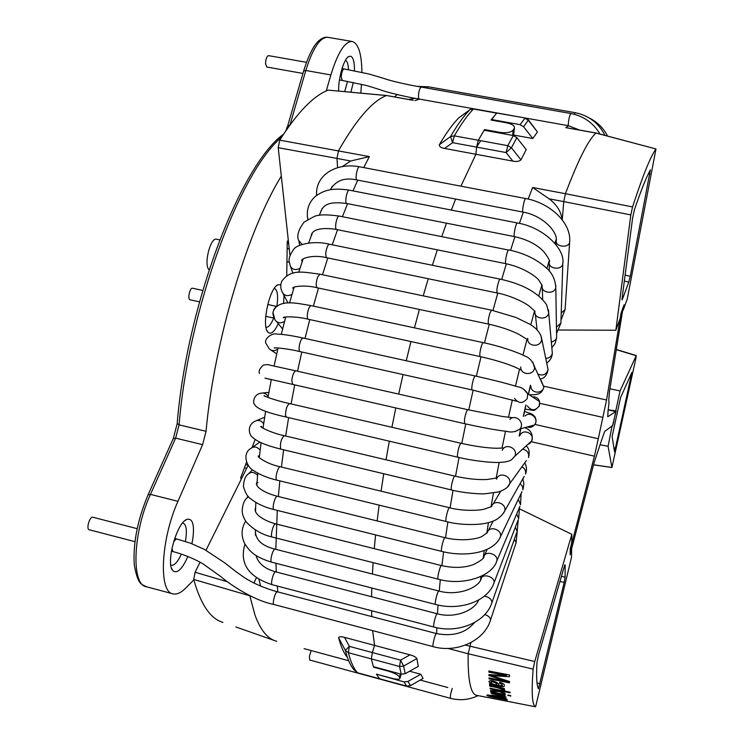 <?xml version="1.0" encoding="UTF-8"?>
<svg xmlns="http://www.w3.org/2000/svg" width="744" height="744" viewBox="0 0 744 744"><rect width="100%" height="100%" fill="white"/><g stroke="black" fill="none" stroke-linecap="round" stroke-linejoin="round"><path stroke-width="1.12" d="M306.472 62.31L268.51 55.633C266.752 56.284 265.766 58.953 265.543 63.659L266.826 67.025L302.929 73.442M202.731 290.43L192.538 288.226C189.832 287.407 187.274 299.553 190.111 299.795L199.504 301.85M137.147 528.668L92.814 517.22C89.689 516.15 85.904 529.3 89.224 529.756L134.924 541.651M286.952 261.711L289.36 262.214M287.156 248.505L289.258 248.942M287.231 243.334L288.681 243.632M288.3 240.2L287.258 241.447L286.738 275.736M287.733 240.889L287.686 243.428M244.432 467.809L246.645 468.348M245.65 464.572L248.022 465.149M246.506 462.312L240.61 477.936L241.251 479.22M255.164 439.379L252.095 447.497M219.722 239.875L216.569 239.215C210.301 237.159 203.438 265.217 209.12 269.756M283.613 303.413L284.041 295.48M280.823 284.729L277.931 284.747C269.365 287.947 261.302 326.123 267.905 332.149C270.9 334.856 274.35 332.047 278.256 323.705M276.963 305.886C278.34 295.694 277.466 289.825 274.35 288.3M265.989 327.323L266.036 327.323C268.547 327.49 271.104 324.393 273.708 318.051M191.896 543.725L192.752 539.316C194.668 524.659 192.668 518.019 186.772 519.405L186.428 519.582C176.458 523.72 165.745 563.124 172.655 570.453C176.979 574.219 182.066 569.532 187.916 556.41M185.377 541.409L185.768 539.251C187.107 529.802 186.177 524.39 182.968 523.032L182.624 522.986M170.813 565.142L171.269 565.301C174.477 565.57 177.853 561.822 181.415 554.048M354.469 70.847C354.572 62.422 353.335 57.548 350.787 56.228L348.722 56.507C343.886 58.804 338.39 77.497 338.613 91.038M348.462 69.713C348.257 64.263 347.271 61.11 345.476 60.255M344.714 91.605L347.495 81.394M350.917 92.182L353.27 82.51M193.831 579.883L185.795 588.011C181.108 592.736 176.867 594.689 173.082 593.879C158.398 592.531 160.695 539.502 177.965 501.316L202.591 444.661L206.042 431.306C214.3 340.938 247.296 231.384 281.316 176.086M326.281 90.945L330.866 74.939C337.729 52.61 344.816 41.459 352.144 41.469C358.403 43.338 361.658 53.642 361.909 72.373M361.472 84.267L360.84 93.112M355.892 671.962L357.622 672.827L354.553 670.4C350.824 666.447 347.746 659.77 345.328 650.358L349.336 646.378L348.359 652.711L345.328 650.358L338.613 637.673C339.097 636.529 341.078 636.427 344.556 637.376L374.595 645.401L372.632 630.633L374.595 645.401L410.009 654.86C413.543 655.771 415.822 657.017 416.854 658.589L403.583 666.038L399.537 666.494L400.588 660.133L403.592 666.038L405.22 673.683L401.23 674.185L399.537 666.494L371.33 658.896L372.344 652.553L371.33 658.896L373.544 667.163L388.461 671.19C394.562 673.078 398.226 675.013 399.435 677.021L399.853 678.165L401.072 674.148M379.738 678.807L357.743 672.818M401.23 674.185L373.386 666.652L371.33 658.896L348.359 652.711C350.759 662.141 353.8 668.828 357.511 672.762L379.524 678.751L376.445 674.129L391.13 678.119C396.617 679.542 399.547 679.635 399.909 678.398L399.853 678.165M513.434 135.566L514.411 128.033C514.746 125.727 512.077 123.988 506.394 122.797L490.984 120.026L496.89 112.939L525.245 118.008L473.463 108.987C467.558 115.097 461.168 124.053 454.296 135.854L452.575 142.681L450.538 136.571L454.296 135.854L478.308 140.263L484.549 129.568L500.163 132.404C506.664 133.25 511.007 132.451 513.202 130.023L512.616 135.417M514.216 128.414L513.202 130.023M491.319 120.091L496.574 113.116L473.463 108.987L469.994 109.656M513.304 135.538L507.799 145.675L478.308 140.263L476.588 147.107L475.918 154.268L476.588 147.107L478.308 140.263L484.13 130.237L513.304 135.538L516.848 137.677L511.435 147.758L506.097 152.557L507.799 145.675L511.435 147.758L520.949 159.858C519.228 161.429 516.531 161.848 512.858 161.123L475.918 154.268L460.927 186.177L475.918 154.268L444.587 148.447C440.941 147.814 439.183 146.577 439.313 144.736L450.538 136.58C457.421 124.825 463.819 115.915 469.743 109.833L458.862 117.812M439.313 144.736C446.307 132.851 452.826 123.876 458.871 117.794M258.884 579.13L260.66 586.226M256.475 577.549L253.909 583.119M249.817 595.758L193.719 579.464L195.086 572.248L200.099 562.157M206.004 550.253L248.143 465.326M342.612 166.396L350.647 161.02L369.349 156.603L363.714 167.595M411.581 100.059L386.573 95.511L328.197 90.126L386.396 95.548C372.288 101.11 356.329 119.514 338.501 150.772L336.958 158.407L337.609 167.54M328.197 90.126C313.503 95.762 297.349 112.437 279.744 140.151L369.349 156.603M289.955 255.369L278.219 147.712L279.744 140.151M193.719 579.464C200.713 604.416 210.431 618.729 222.884 622.403M251.137 596.381L249.882 596.046L255.071 615.344C260.586 630.14 267.542 638.705 275.931 641.04L276.731 641.254M347.439 657.445C343.886 653.353 340.947 646.769 338.613 637.673M344.556 637.376L349.336 646.378L372.344 652.553L374.595 645.401L372.344 652.553L400.588 660.133L410.009 654.86M484.549 129.568L484.474 130.302M371.758 616.59L371.6 610.722L371.758 616.59M371.572 596.735L371.777 588.002L371.572 596.735M372.391 574.024L373.116 562.641L372.391 574.024M374.241 548.663L375.581 534.908L374.241 548.663M377.143 520.93L379.133 505.139L377.143 520.93M381.077 491.18L383.737 473.751L381.077 491.18M386.024 459.801L389.307 441.183L386.024 459.801M391.921 427.27L395.78 407.945L391.921 427.27M398.7 394.088L403.034 374.558L398.7 394.088M406.252 360.766L410.948 341.552L406.252 360.766M414.464 327.853L419.402 309.448L414.464 327.853M423.215 295.861L428.237 278.73L423.215 295.861M432.366 265.273L437.323 249.844L432.366 265.273M441.787 236.546L446.493 223.181L441.787 236.546M451.348 210.068L455.626 199.067L451.348 210.068M480.68 140.7L476.532 147.098M491.003 691.753L490.91 692.246L505.306 695.073L505.185 694.543L490.77 691.706L490.91 692.246M502.135 688.628L504.348 689.056L504.283 688.395L489.654 685.531L489.747 686.266C494.899 686.963 499.057 688.042 502.219 689.483L504.162 690.06L504.06 690.572L504.776 690.032L502.135 688.628L502.228 688.116L504.293 688.516M491.384 683.466L491.282 683.969L489.45 683.783L489.543 684.592C494.509 684.871 505.148 688.405 504.367 685.391C504.441 684.257 502.888 683.215 499.708 682.257L499.429 683.066L502.321 684.852C502.498 685.754 501.298 685.922 498.731 685.373C500.266 683.429 490.296 678.454 488.929 681.746L491.282 683.969M490.975 682.016L491.617 681.197C495.002 681.736 496.76 682.834 496.88 684.489L496.778 685.001C496.676 683.364 494.918 682.267 491.514 681.699L490.91 682.332C491.338 683.541 493.291 684.424 496.778 685.001M489.608 683.783L502.674 686.201M489.645 684.089L489.543 684.592M490.928 695.454L491.003 695.473C487.925 694.924 486.548 694.887 486.864 695.361C488.027 696.71 500.461 698.625 507.241 700.076L505.334 699.49L507.092 699.369C506.599 698.244 492.165 695.37 492.584 696.496L488.827 695.761L490.873 695.761M505.427 698.979L505.334 699.49M491.375 693.073L491.291 693.51C497.011 694.394 501.279 695.454 504.079 696.682L491.924 695.175C499.084 696.868 503.837 697.537 506.19 697.202L503.642 695.482M564.789 564.863L538.572 654.794L536.973 662.393C536.192 676.733 536.684 685.54 538.451 688.814L564.203 582.338L565.096 577.139L561.357 576.423M423.085 678.426L410.39 685.698L423.085 678.426L420.788 674.25L407.945 681.439L404.02 681.932L376.734 674.213M406.754 686.154L410.4 685.577L407.945 681.439M489.152 677.933L489.068 678.872L509.482 682.843L509.463 681.504L491.849 675.729L491.961 675.226L505.111 675.998M491.849 675.729L509.454 676.715L509.482 674.975L488.817 670.995L488.836 672.12L506.404 675.515L488.892 674.594L488.92 675.571L506.153 681.234L489.013 677.905L489.068 678.872M488.938 671.014L488.938 671.627L506.506 675.013L506.404 675.515M489.013 674.603L506.255 680.732L506.153 681.234M489.171 678.37L509.473 682.322M616.525 349.541L636.25 355.558L635.85 358.571L611.912 467.511L593.554 464.805M569.932 128.396L565.738 127.643L568.621 125.745M565.738 127.643L595.953 133.055L655.985 148.967L627.266 298.967L623.174 310.183L624.077 304.817L621.045 313.112L620.143 318.506L615.855 330.252L630.819 214.904L632.549 206.934L565.431 193.71C578.088 160.23 588.262 140.012 595.953 133.055L596.214 133.12M562.027 219.545C561.246 211.742 556.949 204.842 549.119 198.825L532.63 187.507L528.147 199.067M520.949 159.858L526.24 149.6L516.848 137.677M491.375 119.505L520.093 124.667L524.948 118.184L528.352 120.314L537.447 131.986L528.445 119.97L523.59 126.768L520.093 124.667M523.59 126.768L532.816 138.523L513.639 135.045M416.854 658.589L418.295 666.382L405.22 673.683M447.99 648.433L468.153 653.762L470.943 642.593M519.805 508.97L571.838 534.332L534.731 661.537L533.113 669.107L468.153 653.762M571.838 534.332L571.708 542.981L570.22 548.672L570.136 554.745L571.569 549.091M571.615 549.109L571.485 557.33L535.587 706.8C532.155 705.563 531.337 692.999 533.113 669.107M532.63 187.507L565.431 193.71L563.757 201.605L549.119 198.825M620.58 397.529L612.117 436.579L614.581 452.008L631.898 372.372L620.58 397.529M636.25 355.558L620.059 390.953L609.941 388.777M622.486 299.051L628.764 282.125L630.242 276.359L650.386 169.799C646.164 177.528 640.835 190.892 634.39 209.873L632.623 217.908L622.058 298.381L622.031 299.962L622.486 299.051L621.993 298.902M565.096 577.13L565.152 564.919M500.042 698.439L494.574 696.933C497.717 696.896 501.233 697.584 505.13 699.007L500.042 698.439M499.596 682.583L502.321 684.852M489.822 685.568L489.85 685.754C494.993 686.461 499.15 687.53 502.321 688.972L501.772 689.883L504.06 690.572M490.24 688.265L497.717 690.265L497.624 690.776L490.491 690.544L490.659 691.26L499.419 691.567L505.064 693.966L504.916 693.213L498.787 690.581L498.889 690.069L510.114 692.273M490.705 690.553L499.512 691.055L504.944 693.371M489.022 675.068L488.92 675.571M488.938 671.627L488.836 672.12M489.85 685.754L489.747 686.266M490.259 688.377L490.156 688.888L495.895 690.014L495.997 689.502M495.895 690.014L497.624 690.776M490.752 690.748L490.659 691.26M499.512 691.055L499.419 691.567M498.787 690.581L510.179 692.813L510.096 692.162L490.045 688.228L490.156 688.888M510.756 696.151L510.644 695.612L507.845 695.063L510.756 696.151M508.059 695.11L507.966 695.603M503.567 695.882L491.291 693.51M535.578 706.8L476.541 695.324C473.165 694.673 470.766 689.595 469.343 680.081C468.385 673.497 467.995 664.727 468.153 653.771M624.337 281.037L628.764 282.116M632.549 206.934C642.639 176.049 650.423 156.742 655.892 149.042M615.855 330.252L558.911 330.001M600.278 444.782L608.081 446.298L611.912 467.511M608.081 446.298L612.08 425.949M612.47 426.033L616.116 410.995L608.155 409.758M615.66 411.293L620.059 390.953M615.669 448.334L613.893 447.776M630.456 375.488L631.451 375.618M409.6 671.237L420.788 674.25M532.816 138.523L537.447 131.986M404.02 681.932L406.55 686.108L379.524 678.751L376.641 674.501M562.25 219.833L563.757 201.605M623.416 307.337L620.617 315.94L606.565 400.002L598.278 438.746L594.437 456.174L570.574 548.189L570.509 552.476L570.983 551.351L594.131 462.61L601.598 440.16L604.658 431.474L612.758 425.447L613.289 423.606L615.772 411.599L607.736 416.77L608.118 409.991C609.001 404.252 609.197 401.081 608.722 400.467L609.438 391.725L623.174 307.291M615.772 411.599L608.127 409.907L615.772 411.599M311.169 650.572L309.439 656.115L309.662 660.002L450.325 698.291C459.932 700.783 469.204 699.89 478.122 695.631M452.222 688.395L450.538 694.431L450.325 698.291M417.44 86.406L428.209 86.769L427.037 88.108M428.209 86.769L575.196 112.697L574.303 114.278M418.509 97.985L419.123 99.045C408.14 97.334 385.857 92.144 380.519 89.829L367.006 85.625L342.24 80.436L341.245 77.078C341.589 72.335 342.528 69.62 344.072 68.922L368.931 74L384.276 78.548C391.372 81.17 408.902 85.021 421.169 87.076C419.253 88.955 418.37 92.591 418.509 97.985M421.169 87.076L570.862 113.516C569.523 115.553 568.649 119.282 568.239 124.704L568.518 125.727L579.483 130.033M484.8 614.525C488.529 615.846 490.436 617.669 490.529 619.994L490.268 620.775M514.374 539.214L516.094 542.683L515.834 543.492M256.094 555.536C258.131 563.348 264.697 568.797 275.782 571.885C273.634 571.057 270.016 584.57 272.341 584.756L433.947 627.034C457.83 633.739 485.832 622.384 491.905 602.64L491.551 603.626M275.782 571.885L437.24 613.763C435.984 613.158 432.515 627.09 433.947 627.034M484.335 596.158C489.152 597.079 491.682 599.236 491.905 602.64L516.801 532.341M515.341 527.282L517.154 531.346L518.289 519.693M255.359 530.5C255.266 539.716 261.869 545.938 275.168 549.165C272.964 548.319 269.347 561.999 271.737 562.194L435.603 604.463C459.736 611.075 487.925 601.385 494.016 582.84L493.542 584.087M275.168 549.165L438.904 591.034C437.602 590.42 434.133 604.519 435.603 604.463M438.904 591.034C457.988 596.372 478.364 587.816 481.108 579.064C481.954 572.778 495.448 576.702 494.016 582.84L518.168 519.898M516.671 513.955L518.642 518.661L519.544 507.148M248.487 496.648L246.245 498.564C243.837 501.363 242.47 505.474 242.153 510.896C242.442 515.174 243.995 519.08 246.822 522.604C254.113 530.072 262.595 534.88 272.295 537.047L438.207 579.167C463.503 586.365 492.761 576.005 496.871 560.79L496.22 562.352M255.638 507.687C252.662 514.03 264.538 520.902 275.708 523.869C273.429 523.023 269.839 536.852 272.295 537.047M275.708 523.869L441.508 565.589C440.178 564.966 436.7 579.223 438.207 579.167M441.508 565.589C453.738 568.295 464.47 567.923 473.705 564.473C480.801 560.762 484.177 558.233 483.851 556.893C485.004 549.983 498.592 554.038 496.871 560.79L519.907 506.301M518.308 499.336L520.549 504.776L521.116 493.458M256.345 484.111L256.931 483.749M257.591 475.304C254.085 471.77 250.793 471.501 247.706 474.486C245.148 476.523 243.725 480.54 243.437 486.529C245.353 493.133 247.817 497.243 250.83 498.871C256.922 503.725 264.659 507.296 274.034 509.584L441.759 551.406C466.293 557.609 494.221 552.513 500.442 536.74L499.531 538.684M258.103 482.558C255.936 482.447 255.862 483.888 257.908 486.901C261.981 490.845 268.482 493.979 277.41 496.295C275.066 495.448 271.532 509.398 274.034 509.584M277.41 496.295L445.061 537.717C443.684 537.084 440.225 551.471 441.759 551.406M445.061 537.717C464.73 542.32 480.392 537.912 482.224 536.257L487.348 532.667C488.836 525.245 502.46 529.458 500.442 536.74L521.944 491.728M520.158 483.554L522.511 486.418L522.855 489.831L523.916 484.214L522.911 478.662M260.14 450.157C257.089 446.577 253.871 446.075 250.486 448.641C242.274 453.71 246.338 466.953 253.751 470.701C260.047 474.839 267.793 478.001 276.982 480.168L277.103 480.178M280.33 466.776L280.302 466.767C277.921 465.893 274.424 479.982 276.982 480.168L446.316 521.553M259.358 457.03L258.559 455.923C255.657 455.998 267.496 464.461 280.302 466.767L449.516 507.752C448.111 507.129 444.67 521.618 446.242 521.553C460.499 525.441 479.796 525.115 487.794 522.762C495.513 521.163 501.149 517.238 504.702 510.998L503.363 513.434M491.57 506.673C493.449 498.852 507.055 503.316 504.702 510.998L524.176 476.411M521.935 466.739C524.892 468.478 526.092 470.896 525.524 474.012C527.003 470.264 526.743 466.534 524.753 462.824M263.655 423.764C261.246 420.425 258.308 419.616 254.857 421.318C246.208 425.745 249.491 435.975 252.728 437.416C257.136 441.704 266.594 445.628 281.111 449.19L451.608 489.989C463.568 493.179 481.582 494.183 484.577 493.811L498.592 491.961C505.074 489.617 508.729 486.948 509.566 483.944L507.529 486.976M284.394 435.714L284.357 435.705C281.269 438.467 280.014 442.81 280.59 448.744L281.111 449.19M262.409 427.772L261.218 426.386C258.317 426.21 270.825 432.934 284.357 435.705L454.844 476.113C453.635 475.5 450.538 487.366 451.32 489.589L451.608 489.989M496.518 479.183C498.899 471.147 512.346 476.039 509.566 483.944L526.343 460.61M522.586 449.162C527.236 450.204 529.216 453.003 528.528 457.56C529.868 452.101 529.068 448.223 526.138 445.926M268.128 396.478C266.529 393.836 264.26 392.72 261.33 393.13C252.504 394.301 253.007 404.383 254.625 404.383C256.141 408.437 266.733 412.688 286.394 417.114L457.783 457.197C473.435 461.048 493.114 463.001 500.675 462.377C505.976 462.015 509.584 461.141 511.5 459.764L514.922 456.137L511.639 459.671M265.673 396.524L264.334 395.603C261.739 395.473 276.489 400.83 289.556 403.564C287.054 405.192 285.696 409.116 285.491 415.329L286.394 417.114M289.556 403.564L460.973 443.266C459.271 445.135 458.081 449.209 457.383 455.486L457.783 457.197M502.219 450.371C505.464 442.457 518.391 448.316 514.922 456.137L531.755 440.82L529.774 443.452L527.719 444.494M519.898 435.463C522.939 428.088 535.01 433.51 531.755 440.82C533.271 434.543 530.974 430.162 524.883 427.679M265.933 378.389L267.133 378.603M259.544 373.442C258.363 371.34 259.591 368.587 263.218 365.202C266.306 364.467 268.538 364.458 269.905 365.174L295.814 370.828C293.861 371.637 292.522 374.902 291.788 380.603L292.736 384.416L464.684 423.68C482.084 427.595 496.22 430.172 507.101 431.408C511.454 432.664 515.713 431.883 519.861 429.074L515.174 431.557M295.814 370.828L467.818 409.712C466.534 410.707 465.409 414.11 464.433 419.923L464.684 423.68M509.817 419.384C515.601 413.59 525.292 422.657 519.991 428.925L534.415 425.019C532.471 427.149 530.109 427.809 527.329 426.991M525.041 416.008C530.435 410.614 539.484 419.039 534.527 424.871L534.545 424.871C536.498 422.611 536.554 419.811 534.704 416.473C531.56 413.72 533.811 414.603 524.52 411.469M275.457 347.876L274.406 348.08C272.183 347.281 287.249 348.406 300.065 351.624C299.051 351.122 298.818 349.038 299.386 345.356C300.371 340.761 301.59 338.315 303.041 338.009C291.388 335.507 282.785 334.214 277.242 334.13C271.839 332.419 264.287 338.929 265.673 342.882L269.282 348.927C271.978 351.122 274.815 351.168 277.81 349.066M303.041 338.009L475.277 375.99C474.347 376.427 473.37 379.003 472.338 383.718C471.659 387.485 471.612 389.568 472.198 389.968L516.345 401.193M523.534 389.093L527.673 393.725L527.31 398.375C523.013 403.834 518.763 403.843 514.55 398.403M532.444 396.877C535.996 396.664 538.377 398.226 539.577 401.583L539.242 405.908C535.252 410.995 531.281 410.995 527.347 405.917M284.971 317.111L283.641 317.762C280.86 316.814 295.201 315.875 308.267 319.241C306.984 318.293 306.937 315.363 308.118 310.462C309.095 307.281 310.108 305.672 311.132 305.635C297.712 303.524 278.061 298.074 272.946 312.21L274.899 319.678C277.382 323.184 280.609 323.742 284.58 321.362M311.132 305.635L483.228 342.64C482.586 342.77 481.814 344.481 480.912 347.774C479.741 352.814 479.508 355.762 480.215 356.599C494.016 359.705 505.474 363.137 514.588 366.904L520.846 369.842M532.76 362.03L534.592 367.927C533.513 375.98 520.344 375.05 520.744 366.969M541.232 380.696L543.799 386.927C542.813 394.441 530.528 393.539 530.891 385.997M293.899 287.919L292.987 288.356C290.876 286.905 303.915 284.366 317.186 287.788C315.698 286.115 315.893 282.46 317.762 276.796L319.957 274.211C303.171 272.099 291.127 268.621 281.827 281.139C280.367 284.719 280.423 288.216 281.995 291.639C284.041 295.805 287.379 296.707 292.001 294.354M319.957 274.211L491.542 310.183L489.943 312.973C488.269 318.851 487.822 322.561 488.594 324.105C500.61 326.783 510.812 330.243 519.2 334.502L527.198 339.469M540.888 335.609L541.632 339.571C540.795 347.959 526.547 346.658 527.794 338.325M547.212 365.602L548.068 369.591C546.403 374.539 543.074 376.073 538.089 374.186M302.306 261.311C298.558 259.284 311.736 253.927 326.69 257.731C325.072 255.043 325.537 250.849 328.076 245.139L329.359 244.209C313.856 240.2 296.27 244.618 293.741 249.314C286.375 259.758 289.89 261.916 289.983 265.097C291.602 269.468 294.931 270.574 299.962 268.417M302.455 260.856L302.111 260.335M329.359 244.209L500.08 279.121L499.205 280.172C497.113 286.142 496.443 290.411 497.206 292.987C510.077 295.266 525.478 302.854 529.505 306.398L534.824 311.15M548.467 309.839L548.709 312.833C547.584 320.859 533.374 319.092 534.992 311.15M552.076 350.396L552.336 353.316C551.462 356.525 549.249 358.227 545.678 358.422M339.19 216.067L508.44 250.031C506.869 251.156 504.497 263.878 505.901 263.692L336.623 229.515C334.354 229.496 336.344 217.062 338.762 216.141L339.19 216.067C326.672 214.346 318.32 214.495 314.126 216.532L304.082 222.149C298.465 229.719 296.623 235.755 298.549 240.256L302.036 244.469M555.768 285.194L555.796 287.491C554.531 295.024 540.404 293.024 542.218 285.584L539.047 280.507C538.089 278.33 525.701 267.942 505.901 263.692M556.596 335.516L556.633 337.739L555.545 339.999L551.351 342.342M320.404 212.654C323.705 202.024 333.917 201.996 346.778 203.493C344.351 203.484 346.955 189.441 349.289 190.157L349.289 190.157C330.736 187.302 323.528 190.976 316.228 195.709C309.467 201.252 306.556 208.46 307.495 217.341L307.979 219.229M517.471 223.061L517.312 222.949C515.936 222.41 513.053 236.769 514.56 236.62C526.901 239.429 536.536 244.311 543.464 251.277C548.263 257.471 550.225 261.014 549.36 261.897C547.463 268.733 561.478 270.863 562.799 263.925L560.902 323.073L556.456 327.118M562.864 262.139L562.799 263.925C565.58 249.035 543.427 227.236 517.312 222.949L349.289 190.157M560.957 321.334L560.902 323.073L556.559 333.489M565.189 308.128L565.096 309.504L561.227 313.01M174.71 538.368L190.538 543.204L204.368 549.379L224.846 562.92C230.928 567.542 231.179 568.388 244.692 577.818C253.992 583.668 264.92 588.346 277.475 591.833C275.401 591.015 271.793 604.342 274.043 604.528C250.719 599.841 224.976 580.525 221.359 576.991L202.861 563.757C193.645 558.493 183.675 554.429 172.934 551.555L171.911 548.495M176.468 538.823L173.612 541.744M276.34 306.361L273.736 309.644M272.853 313.475L273.959 318.107M277.475 591.833L436.496 633.581C435.287 632.986 431.846 646.731 433.222 646.676C456.835 653.418 484.502 640.751 490.529 619.994L516.094 542.683L517.35 530.751M316.591 195.43C315.149 174.58 336.874 162.387 359.51 166.786C357.232 166.098 354.711 179.983 357.101 180.02L523.051 212.096C542.59 215.435 557.479 231.589 556.326 240.34C554.419 246.497 568.295 248.701 569.616 242.432L565.096 309.504L560.995 320.246M359.51 166.786L525.738 198.564C524.399 198.043 521.581 212.254 523.051 212.096M569.709 241.037L569.616 242.432C571.876 223.367 550.374 202.907 525.738 198.564M202.591 444.661L175.631 438.142L150.474 494.388C132.832 532.286 131.037 585.202 146.438 586.756C141.286 583.854 138.124 585.547 134.273 564.994C132.925 543.362 137.528 519.944 148.103 494.741L150.474 494.388L177.965 501.316M206.042 431.306L179.09 424.852L175.631 438.142L173.259 438.588L148.196 494.528M283.613 134.115L283.222 134.459C240.405 165.391 186.772 304.891 177.193 423.457L179.09 424.852C188.418 309.281 239.875 171.678 281.697 137.063M285.798 130.842L287.751 125.652L289.723 125.262M330.866 74.939L305.812 70.494L303.654 70.95L287.798 125.494M328.02 37.34L327.741 37.293C320.05 37.209 312.74 48.276 305.812 70.494L290.021 124.843M500.163 132.404L500.089 133.139M444.587 148.447L452.575 142.681L506.097 152.557L512.858 161.123M195.086 572.248L227.515 581.78M357.752 180.141L352.963 190.873M347.597 203.661L342.426 216.709M337.562 229.701L332.224 244.795M327.806 257.963L322.487 274.741M318.488 288.058L313.373 306.119M309.774 319.567L305.012 338.446M301.804 352.005L297.535 371.219M294.717 384.862L291.053 403.908M288.626 417.635L285.659 436.021M283.65 449.804L281.409 467.037M279.846 480.866L278.349 496.527M277.279 510.393L275.819 549.332M275.968 563.282L276.303 572.024M277.279 586.049L277.884 591.945M350.647 161.02L336.958 158.407M414.957 100.663L419.439 99.101M336.958 158.398L278.219 147.712M400.365 673.952L399.435 677.021M491.617 681.197L491.514 681.699M540.079 683.885L537.001 682.806M564.203 582.338L559.879 581.51M480.522 580.19L480.94 576.488M483.256 557.805L484.251 550.541M486.781 533.253L488.445 522.595M491.077 506.673L493.449 493.067M496.183 478.066L499.168 462.443M502.023 448.111L505.511 431.232M508.487 417.31L512.337 399.974M515.518 386.145L519.535 369.21M522.986 355.148L526.975 339.385M530.779 324.868L534.518 311.029M538.768 295.814L541.93 284.878M546.84 268.472L549.202 260.856M554.885 243.251L556.27 239.103M436.654 633.618L436.812 627.704M437.453 613.819L438.039 605.039M439.202 591.108L440.327 579.669M441.889 565.682L443.61 551.853M445.526 537.828L447.869 521.935M450.083 507.882L453.031 490.324M455.523 476.272L459.029 457.486M461.773 443.443L465.763 423.931M468.757 409.925L473.138 390.182M476.355 376.232L481.015 356.776M484.465 342.91L489.273 324.254M492.956 310.481L497.773 293.108M501.698 279.465L506.366 263.785M510.551 250.3L514.932 236.694M519.405 223.386L523.339 212.152M528.38 119.886L525.245 118.008M530.463 385.197L528.324 394.162M525.822 405.024L523.302 416.389M520.642 428.86L519.163 436.086M465.4 645.104L534.731 661.537M630.819 214.904L563.757 201.596M636.139 355.706L616.497 349.727M650.042 174.05L648.303 173.882M630.242 276.349L625.118 275.103M593.572 464.758L611.884 467.455M531.309 441.722L594.437 456.174M534.88 424.424L598.278 438.746M602.891 417.365L539.884 403.35M606.565 400.002L543.892 386.229M394.469 96.925L397.194 94.618M575.196 112.697C588.699 115.441 598.632 123.002 604.984 135.371M589.267 117.998C597.33 121.988 603.421 128.005 607.55 136.059M419.123 99.045L568.518 125.727M339.469 79.943L342.24 80.436M342.017 68.56L344.072 68.922M570.862 113.516C583.556 116.036 593.294 122.89 600.064 134.069M244.981 544.162C240.526 558.818 243.418 575.428 272.341 584.756M437.24 613.763C454.984 618.738 474.579 610.443 478.671 599.999M245.687 521.06C241.233 528.389 240.926 535.95 244.757 543.752C249.612 551.044 253.825 556.717 271.737 562.194M481.601 577.828L482.41 575.772M248.143 496.276L247.194 497.42M484.53 555.331L487.153 549.351M252.56 469.817L248.97 473.268M488.315 530.714L493.133 521.051M259.842 442.076L252.114 447.497M449.516 507.752C462.117 511.202 479.313 510.709 484.493 509.063L491.431 506.636M493.04 504.2L500.666 491.282M264.659 417.207L256.671 420.555M454.844 476.113C466.851 478.82 477.574 479.954 487.004 479.499L496.415 478.048M268.872 392.367L262.474 393.009M460.973 443.266C474.756 446.335 486.595 448.009 496.481 448.269L503.465 447.99M271.29 379.654L266.501 378.519M264.948 378.11L292.736 384.416M467.818 409.712L502.367 416.463L512.607 417.691M276.712 353.893L271.048 350.108M300.065 351.624L472.198 389.968M475.277 375.99C492.891 379.914 506.906 383.486 517.312 386.703C521.553 387.187 525.004 389.521 527.673 393.725L539.577 401.583L539.409 406.019C532.425 412.678 535.252 409.991 525.031 409.2M282.646 328.95L276.489 321.585M308.267 319.241L480.215 356.599M483.228 342.64C499.103 345.895 517.824 352.275 524.492 355.892C529.282 357.399 532.685 361.147 534.685 367.136L543.873 387.075C542.227 392.274 540.2 395.389 529.114 394.683M288.058 302.994L283.055 293.629M317.186 287.788L488.594 324.105M491.542 310.183L515.843 317.418L529.375 323.993C535.801 327.63 539.8 332.047 541.372 337.237L548.068 369.591C546.98 375.171 544.441 378.315 540.432 379.031M292.904 273.243L290.625 266.882M326.69 257.731L497.206 292.987M500.08 279.121C522.595 284.003 538.107 292.55 546.617 304.77L548.709 312.833L552.336 353.316C552.076 357.39 550.188 360.635 546.663 363.053M535.336 314.21L537.075 329.88M299.776 245.334L298.921 241.772M311.178 236.127C311.634 228.268 324.821 227.487 336.586 229.505M508.719 249.91C523.571 253.034 535.847 258.819 545.547 267.245C551.797 272.239 555.21 278.991 555.796 287.491L556.633 337.739L555.191 343.263L551.843 347.801M542.292 287.9L542.674 299.432M307.802 219.331L307.691 218.597M346.806 203.503L514.56 236.62M549.323 263.692L549.193 270.974M265.72 316.302L273.727 318.051M267.728 304.491L276.21 306.333M274.043 604.528L433.222 646.676M171.399 551.155L172.934 551.555M436.496 633.581C453.022 636.697 465.707 633.014 474.551 622.523M330.289 189.757C335.795 180.42 344.723 177.165 357.074 180.011M556.252 241.744L556.084 244.711M266.789 330.197L267.905 332.149M276.405 285.863L277.931 284.747M171.427 567.914L172.655 570.453M184.772 520.744L186.772 519.405M347.485 57.502L348.722 56.507M146.438 586.756L172.72 593.786M177.174 423.689L173.361 438.365M303.701 70.782C310.22 49.932 316.088 43.106 318.664 40.901C321.919 38.009 324.951 36.809 327.741 37.293L352.144 41.469M401.193 674.176L399.909 678.398M514.411 128.033L513.583 135.594M473.807 108.819L469.957 109.675M332.224 186.205L330.559 189.711M322.161 208.478L319.297 215.332M312.433 232.779L308.648 243.009M303.068 259.033L298.697 272.36M294.122 287.184L289.546 302.966M285.724 316.981L281.297 334.354M278.07 347.932L274.071 366.029M271.318 379.542L267.952 397.473M265.599 411.283L263.013 428.172M261.06 442.652L259.293 457.634M257.777 473.165L256.81 485.414M255.843 502.423L255.527 511.286M255.35 530.035L255.434 535.234M256.401 555.731L256.522 557.265M415.161 98.329L408.53 99.445M413.357 100.3L386.592 95.511M235.867 626.96L274.043 640.379M348.694 660.728L304.091 648.656M489.041 681.244L488.938 681.746M504.172 696.17L504.079 696.682M379.626 678.816L406.643 686.173L410.409 685.68M655.985 148.967L596.093 133.009L567.756 127.94M530.565 385.383L528.454 394.246M525.952 405.099L523.451 416.361M520.8 428.814L519.34 435.938M494.574 696.933L494.667 696.421M505.13 699.007L505.223 698.495M420.314 680.1L447.814 687.54"/></g></svg>
